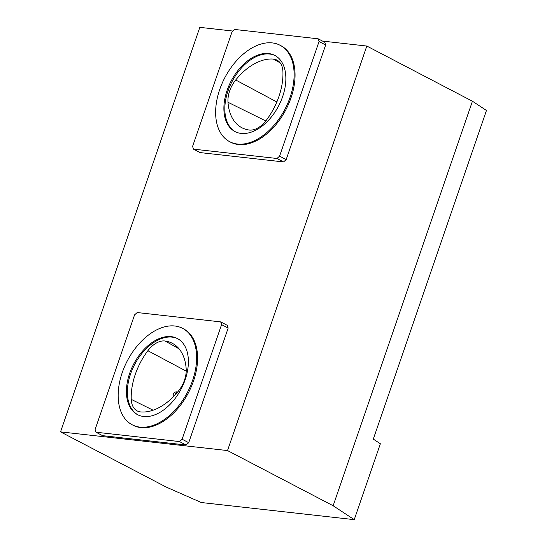 <?xml version="1.0" encoding="UTF-8"?>
<svg xmlns="http://www.w3.org/2000/svg" width="547" height="547" viewBox="0 0 547 547"><rect width="100%" height="100%" fill="white"/><g stroke="black" fill="none" stroke-linecap="round" stroke-linejoin="round"><path stroke-width="0.82" d="M232.885 31.049L199.826 27.35L60.539 431.87L166.165 487.049L201.317 502.529L354.237 519.65L380.363 443.767L373.3 439.111L486.461 110.473L472.437 101.222L366.811 46.044L322.532 41.087M282.922 71.664A23.118 14.42 -62.4 0 0 277.226 60.245A23.118 14.42 -62.4 0 0 273.384 59.083A54.392 33.935 -62.4 0 0 235.709 79.985A23.118 14.42 -62.4 0 0 227.99 102.268A54.392 33.935 -62.4 0 0 242.506 128.06A54.392 33.935 -62.4 0 0 249.022 130.015A23.118 14.42 -62.4 0 0 266.28 120.313A54.392 33.935 -62.4 0 0 282.922 71.664M235.456 131.806A42.967 26.81 117.6 0 1 230.041 85.77A42.967 26.81 117.6 0 1 269.568 54.037A42.967 26.81 117.6 0 1 275.237 55.65M137.981 414.886A42.967 26.81 117.6 0 1 132.565 368.849A42.967 26.81 117.6 0 1 172.093 337.123A42.967 26.81 117.6 0 1 177.768 338.73M178.452 391.043A23.118 14.42 -62.4 0 0 186.171 368.76A54.392 33.935 -62.4 0 0 172.859 343.598A54.392 33.935 -62.4 0 0 165.139 341.013A23.118 14.42 -62.4 0 0 147.881 350.716A54.392 33.935 -62.4 0 0 131.239 399.365A23.118 14.42 -62.4 0 0 137.454 411.05A23.118 14.42 -62.4 0 0 140.777 411.946A54.392 33.935 -62.4 0 0 178.452 391.043M280.064 45.257L281.008 45.75A54.406 33.941 117.6 0 1 285.903 109.687A54.406 33.941 117.6 0 1 230.622 142.193L229.685 141.7A54.406 33.941 117.6 0 1 222.02 83.582A54.406 33.941 117.6 0 1 272.29 42.912A54.406 33.941 117.6 0 1 280.064 45.257A54.406 33.941 117.6 0 1 284.96 109.195A54.406 33.941 117.6 0 1 229.685 141.7M276.96 158.486L193.467 149.14L192.578 146.411L232.051 31.794L234.677 29.463L318.169 38.81L319.051 41.531L279.585 156.155L276.96 158.486L283.551 161.933L200.058 152.586L193.467 149.14M186.076 445.012L102.59 435.665L95.992 432.219L95.11 429.498L134.576 314.874L137.201 312.542L220.694 321.889L221.583 324.617L182.117 439.234L179.484 441.566L186.076 445.012L188.708 442.68L228.174 328.056L227.285 325.335L220.694 321.889M179.484 441.566L95.992 432.219M354.237 519.65L333.144 505.749L227.518 450.564L60.539 431.87M472.437 101.222L333.144 505.749M318.169 38.81L324.761 42.249L325.65 44.977L286.177 159.601L283.551 161.933M366.811 46.044L227.518 450.564M182.595 328.344L183.539 328.829A54.406 33.941 117.6 0 1 188.428 392.773A54.406 33.941 117.6 0 1 133.153 425.279L132.21 424.787A54.406 33.941 117.6 0 1 124.545 366.668A54.406 33.941 117.6 0 1 174.814 325.998A54.406 33.941 117.6 0 1 182.595 328.344A54.406 33.941 117.6 0 1 187.484 392.281A54.406 33.941 117.6 0 1 132.21 424.787M268.625 53.544A42.967 26.81 117.6 0 1 274.772 55.397A42.967 26.81 117.6 0 1 278.635 105.892A42.967 26.81 117.6 0 1 234.978 131.567A42.967 26.81 117.6 0 1 228.926 85.667A42.967 26.81 117.6 0 1 268.625 53.544M177.597 392.083A3.398 2.585 96.4 0 0 175.17 394.845M173.358 396.753C172.825 393.833 173.761 392.206 176.168 391.864L177.638 392.035M221.583 324.617L228.174 328.056M182.117 439.234L188.708 442.68M319.051 41.531L325.65 44.977M279.585 156.155L286.177 159.601M171.156 336.631A42.967 26.81 117.6 0 1 177.296 338.477A42.967 26.81 117.6 0 1 181.16 388.979A42.967 26.81 117.6 0 1 137.509 414.647A42.967 26.81 117.6 0 1 131.451 368.746A42.967 26.81 117.6 0 1 171.156 336.631M280.221 62.926L273.384 59.083M153.119 410.202L131.239 399.365M276.83 101.974L235.709 79.985M265.78 120.955L227.99 102.268M179.095 348.863L165.139 341.013M186.219 371.139L147.881 350.716"/></g></svg>

